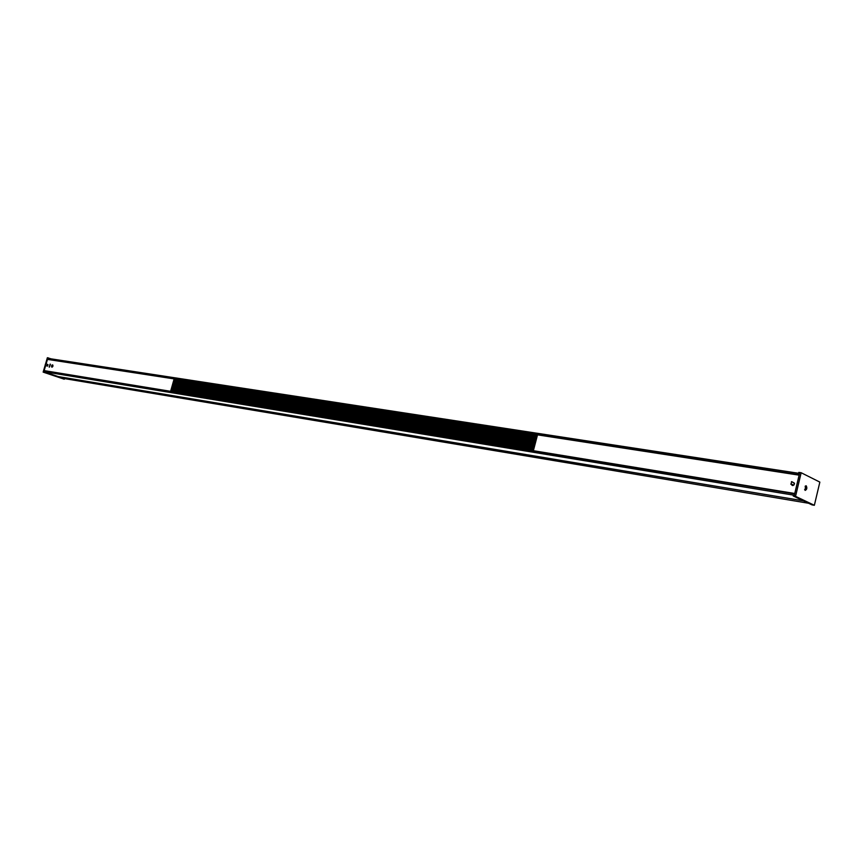 <?xml version="1.0" encoding="UTF-8"?>
<svg xmlns="http://www.w3.org/2000/svg" width="863" height="863" viewBox="0 0 863 863"><rect width="100%" height="100%" fill="white"/><g stroke="black" fill="none" stroke-linecap="round" stroke-linejoin="round"><path stroke-width="1.29" d="M57.983 376.527L803.464 500.831L57.972 376.527L43.916 371.683L794.402 495.265M44.175 370.766L794.694 493.755L44.175 370.766L43.873 371.575M794.747 493.765L794.37 495.092M799.591 473.431L47.735 358.415L47.81 359.386M799.246 474.93L799.505 473.55M47.735 358.415L799.526 473.431L47.821 358.35M63.549 378.436L808.609 503.269L63.538 378.436L58.101 376.548M45.275 364.391L45.922 363.895L45.383 365.405L45.275 364.391M791.5 481.651L791.22 484.165L791.5 481.651M790.767 484.067L793.895 485.028M794.51 483.237L791.954 481.759M806.236 485.826L805.481 485.966L805.147 490.4C806.916 489.558 807.272 488.037 806.236 485.826M795.546 496.344L814.359 505.287L819.85 482.104L801.166 472.741L795.546 496.344L793.205 495.966L793.367 495.254L794.294 495.405L799.58 473.226L798.653 473.086L799.246 473.377M814.359 505.287L812.04 504.898L793.205 495.966M801.166 472.741L798.814 472.385L798.653 473.086M48.425 358.447L47.789 358.221L46.106 363.97L47.519 359.342L174.207 378.846L170.594 391.306L171.111 391.575M170.594 391.306L44.153 370.605L45.653 365.502L43.808 371.77L64.067 378.523M64.445 378.587L64.261 379.213L44.164 371.824M45.189 365.178L43.15 372.115L64.261 379.213M45.523 364.035L47.379 357.714L51.144 358.868M43.15 372.115L44.035 372.255M48.77 358.501L48.274 357.854M804.607 489.645C806.01 490.508 806.625 489.472 806.474 486.549L805.136 486.322M805.201 488.275L805.697 487.466L805.718 488.534L805.201 488.275M533.442 450.831L170.658 391.09L174.337 378.922L537.466 434.833M174.067 379.105L537.39 435.114M174.153 379.342L537.315 435.384M173.959 379.483L537.271 435.588M174.056 379.72L537.196 435.869M173.851 379.849L537.142 436.063M173.948 380.098L537.077 436.344M173.743 380.227L537.023 436.549M173.841 380.464L536.948 436.818M173.636 380.605L536.894 437.023M173.733 380.842L536.829 437.304M173.528 380.982L536.775 437.509M173.625 381.219L536.7 437.778M173.431 381.349L536.657 437.983M173.517 381.597L536.581 438.264M173.323 381.726L536.527 438.458M173.409 381.964L536.462 438.738M173.215 382.104L536.408 438.943M173.301 382.341L536.333 439.213M173.107 382.471L536.279 439.418M173.204 382.719L536.214 439.699M172.999 382.848L536.16 439.893M173.096 383.086L536.085 440.173M172.891 383.226L536.031 440.378M172.988 383.463L535.966 440.648M172.783 383.604L535.912 440.853M172.88 383.841L535.837 441.133M172.686 383.97L535.794 441.327M172.773 384.218L535.718 441.608M172.578 384.348L535.664 441.813M172.665 384.585L535.599 442.083M172.471 384.725L535.545 442.288M172.557 384.963L535.47 442.568M172.363 385.092L535.416 442.773M172.46 385.34L535.351 443.043M172.255 385.47L535.297 443.248M172.352 385.718L535.222 443.528M172.147 385.847L535.168 443.722M172.244 386.085L535.103 444.003M172.039 386.225L535.049 444.208M172.136 386.462L534.974 444.477M171.931 386.592L534.931 444.682M172.028 386.84L534.855 444.963M171.834 386.969L534.801 445.168M171.92 387.207L534.736 445.437M171.726 387.347L534.682 445.642M171.813 387.584L534.607 445.923M171.618 387.724L534.553 446.117M171.705 387.962L534.488 446.398M171.51 388.091L534.434 446.603M171.597 388.339L534.359 446.872M171.403 388.469L534.305 447.077M171.5 388.706L534.24 447.358M171.295 388.846L534.186 447.563M171.392 389.084L534.111 447.832M171.187 389.224L534.068 448.037M171.284 389.461L533.992 448.318M171.079 389.591L533.938 448.523M171.176 389.839L533.873 448.792M170.971 389.968L533.819 448.997M171.068 390.205L533.744 449.267M170.874 390.346L533.69 449.472M170.96 390.583L533.625 449.752M170.766 390.723L533.571 449.957M170.852 390.961L533.496 450.227M170.658 391.09L533.442 450.432M50.14 364.1L49.169 367.099L50.14 364.1M50.432 364.251L49.407 367.131M174.455 378.933L47.519 359.342M52.945 366.128C52.923 364.499 52.449 364.423 51.532 365.901C51.543 367.53 52.017 367.606 52.945 366.128M46.645 365.847L47.821 365.534L47.163 364.337M794.78 493.625L799.192 475.049M533.884 451.015L533.377 450.702L537.541 434.779L799.149 475.049L537.53 434.779M791.36 484.348C792.223 485.977 793.205 485.955 794.294 484.251L794.456 483.55L792.396 481.975M52.514 366.559L51.672 366.441L52.158 365.265L52.514 366.559M51.985 365.135L52.481 366.894L51.985 365.135M794.327 495.254L43.916 371.683M44.089 370.831L794.661 493.873M47.562 359.267L799.17 474.92M47.519 359.159L799.214 474.758M803.604 500.896L58.134 376.581M174.121 378.9L47.443 359.396M170.637 391.403L44.196 370.691M537.455 434.844L799.127 475.146M533.377 450.702L794.747 493.496M533.41 450.82L794.726 493.614M45.922 363.895L48.015 364.628M45.383 365.405L47.497 366.139"/></g></svg>
